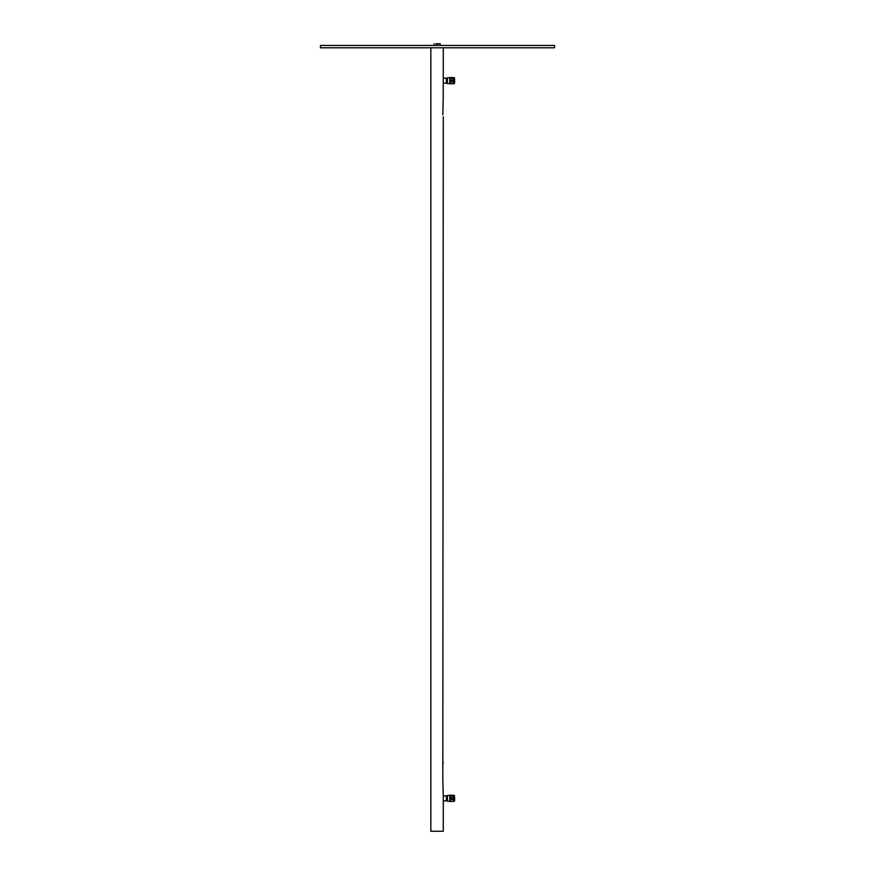<?xml version="1.0" encoding="UTF-8"?>
<svg xmlns="http://www.w3.org/2000/svg" width="875" height="875" viewBox="0 0 875 875"><rect width="100%" height="100%" fill="white"/><g stroke="black" fill="none" stroke-linecap="round" stroke-linejoin="round"><path stroke-width="1.31" d="M320.425 45.434L320.48 47.786L320.425 45.434M320.48 45.434L554.575 45.434L554.575 47.786L320.425 47.786M435.488 43.75L438.616 43.75L435.488 43.75M440.191 43.75L438.616 43.75L440.191 43.75M433.923 45.434L433.923 44.034M437.052 45.434L437.052 44.034M440.191 45.434L440.191 44.034M443.209 96.545L443.275 79.023M430.839 47.786L430.839 831.25L443.275 831.25L443.275 796.677M443.275 795.856L443.275 800.833L446.403 800.833L446.403 795.856L443.275 795.856L442.816 780.325L443.275 116.725M443.275 96.359L442.827 114.844M443.275 78.203L443.275 83.18L446.403 83.18L446.403 78.203L443.275 78.203L443.275 47.786M443.275 762.3L442.827 764.192M446.403 799.914L447.431 799.914M446.403 796.775L447.431 796.775M454.606 800.527L454.606 797.869L454.486 800.516M449.783 801.281L447.431 801.237L447.431 795.452L449.783 795.408M449.783 801.478L453.906 801.402L453.906 795.998L454.486 795.867L454.486 800.822A0.591 0.591 0 0 1 453.906 801.402L449.783 801.478L449.783 795.211L453.906 795.288L449.783 795.211M454.486 796.173L454.486 797.683A0.591 0.591 0 0 1 453.906 798.273A0.591 0.591 0 0 0 454.486 797.683A0.591 0.591 0 0 1 453.906 798.273L449.783 798.339M449.783 795.998L453.906 795.998L453.906 795.288A0.591 0.591 0 0 1 454.486 795.867A0.591 0.591 0 0 0 453.906 795.288A0.591 0.591 0 0 1 454.486 795.867M446.403 82.261L447.431 82.261M446.403 79.122L447.431 79.122M454.606 82.873L454.606 80.216L454.486 82.863M449.783 83.628L447.431 83.584L447.431 77.798L449.783 77.755M454.486 78.214L454.486 83.169A0.591 0.591 0 0 1 453.906 83.748L449.783 83.825L449.783 77.558L453.906 77.623A0.591 0.591 0 0 1 454.486 78.214M453.906 83.748A0.591 0.591 0 0 0 454.486 83.169A0.591 0.591 0 0 1 453.906 83.748L453.906 80.62L449.783 80.686M453.906 80.62A0.591 0.591 0 0 0 454.486 80.03A0.591 0.591 0 0 1 453.906 80.62L453.906 79.909L449.783 79.909M454.606 80.216L454.606 78.586M454.486 797.562L449.783 797.562M454.486 799.586L449.783 799.914M454.486 79.909L453.906 78.345L449.783 78.345M454.486 78.345L453.906 77.623M454.486 81.933L449.783 82.261"/></g></svg>
